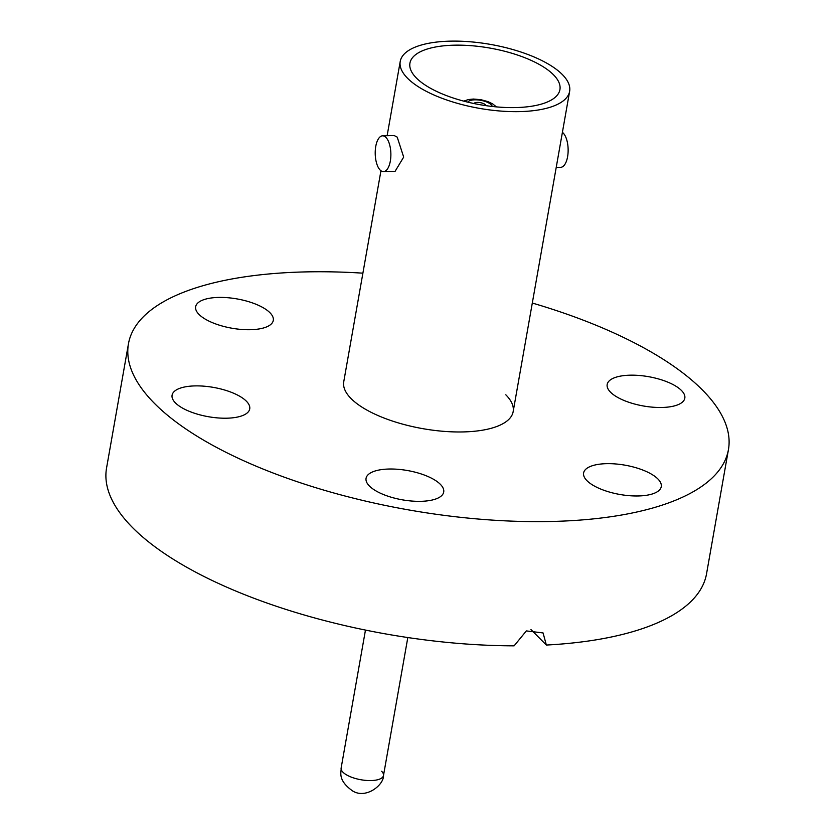<?xml version="1.0" encoding="UTF-8"?>
<svg xmlns="http://www.w3.org/2000/svg" width="835" height="835" viewBox="0 0 835 835"><rect width="100%" height="100%" fill="white"/><g stroke="black" fill="none" stroke-linecap="round" stroke-linejoin="round"><path stroke-width="1.25" d="M505.801 394.788A86.015 32.45 -170 0 1 513.16 411.634A86.015 32.45 -170 0 1 443.573 431.33A86.015 32.45 -170 0 1 351.097 398.598A86.015 32.45 -170 0 1 343.749 381.762L380.948 170.768M662.03 407.48A39.422 14.873 -170 0 1 607.17 384.486A39.422 14.873 -170 0 1 629.955 375.186A39.422 14.873 -170 0 1 684.815 398.18A39.422 14.873 -170 0 1 662.03 407.48M199.022 314.44A39.422 14.873 -170 0 1 195.651 306.727A39.422 14.873 -170 0 1 227.537 297.698A39.422 14.873 -170 0 1 269.924 312.697A39.422 14.873 -170 0 1 273.295 320.421A39.422 14.873 -170 0 1 241.409 329.439A39.422 14.873 -170 0 1 199.022 314.44M226.943 418.199A39.422 14.873 -170 0 1 172.083 395.205A39.422 14.873 -170 0 1 194.868 385.906A39.422 14.873 -170 0 1 249.728 408.899A39.422 14.873 -170 0 1 226.943 418.199M420.923 501.324A39.422 14.873 -170 0 1 366.064 478.33A39.422 14.873 -170 0 1 388.849 469.03A39.422 14.873 -170 0 1 443.709 492.024A39.422 14.873 -170 0 1 420.923 501.324M586.974 480.689A39.422 14.873 -170 0 1 583.602 472.975A39.422 14.873 -170 0 1 615.499 463.947A39.422 14.873 -170 0 1 657.886 478.946A39.422 14.873 -170 0 1 661.257 486.659A39.422 14.873 -170 0 1 629.36 495.687A39.422 14.873 -170 0 1 586.974 480.689M532.302 303.042A304.618 114.938 -170 0 1 702.392 389.945A304.618 114.938 -170 0 1 728.444 449.595A304.618 114.938 -170 0 1 482.025 519.349A304.618 114.938 -170 0 1 154.506 403.441A304.618 114.938 -170 0 1 128.454 343.801A304.618 114.938 -170 0 1 362.891 273.17M728.444 449.595L706.546 573.791A304.618 114.938 -170 0 1 546.351 645.048L543.074 632.94L526.342 630.916L514.12 645.841A304.618 114.938 -170 0 1 132.608 527.647A304.618 114.938 -170 0 1 106.556 467.997L128.454 343.801M530.956 629.548L546.351 645.048M486.043 105.659A6.273 2.369 10 0 0 485.532 104.845A6.273 2.369 10 0 0 479.3 102.507A6.273 2.369 10 0 0 473.873 103.519M553.417 74.701A76.152 28.734 10 0 0 471.535 45.716A76.152 28.734 10 0 0 409.933 63.157A76.152 28.734 10 0 0 416.446 78.072A76.152 28.734 10 0 0 498.328 107.047A76.152 28.734 10 0 0 559.93 89.606A76.152 28.734 10 0 0 553.417 74.701M385.927 137.399A17.921 7.828 88.6 0 1 390.78 157.398A17.921 7.828 88.6 0 1 383.484 171.655A17.921 7.828 88.6 0 1 380.165 170.079A17.921 7.828 88.6 0 1 375.312 150.081A17.921 7.828 88.6 0 1 382.607 135.823A17.921 7.828 88.6 0 1 385.927 137.399M383.484 171.655L395.059 171.373L403.681 157.095L397.209 137.117L394.183 135.541L382.607 135.823M556.214 167.397L560.744 167.292A17.921 7.828 -91.4 0 0 568.04 153.035A17.921 7.828 -91.4 0 0 563.187 133.036A17.921 7.828 -91.4 0 0 562.404 132.347M407.584 78.292A86.015 32.45 10 0 0 500.061 111.013A86.015 32.45 10 0 0 569.637 91.318A86.015 32.45 10 0 0 562.279 74.482A86.015 32.45 10 0 0 469.802 41.75A86.015 32.45 10 0 0 400.226 61.446A86.015 32.45 10 0 0 407.584 78.292M365.469 630.07L341.139 768.012C341.63 771.53 336.818 779.733 352.641 790.954C366.054 799.356 383.985 784.858 383.495 775.485A21.501 8.11 10 0 1 366.095 780.412A21.501 8.11 10 0 1 342.976 772.229A21.501 8.11 10 0 1 341.139 768.012A21.501 8.11 10 0 0 342.976 772.229A21.501 8.11 10 0 0 366.095 780.412A21.501 8.11 10 0 0 383.495 775.485A21.501 8.11 10 0 0 381.658 771.279M492.233 106.462A12.546 4.728 10 0 0 491.168 104.709A12.546 4.728 10 0 0 478.58 100.012A12.546 4.728 10 0 0 467.788 102.152M496.397 106.88L492.671 103.895L487.88 101.578L480.72 99.647L473.403 99.052L468.372 99.563L463.728 101.118M341.139 768.012C341.63 771.53 336.818 779.733 352.641 790.954C366.054 799.356 383.985 784.858 383.495 775.485L407.814 637.543M513.16 411.634L569.637 91.318M387.127 135.719L400.226 61.446"/></g></svg>
